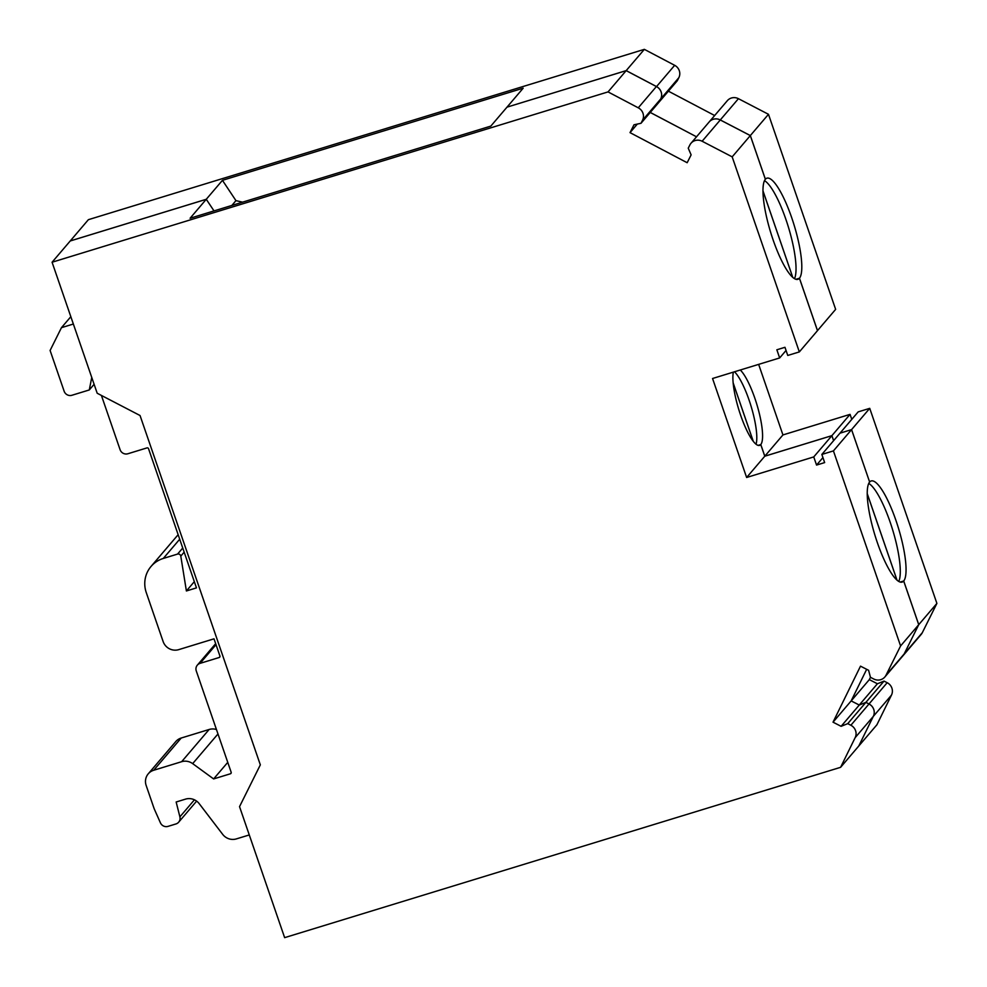<?xml version="1.0" encoding="UTF-8"?>
<svg xmlns="http://www.w3.org/2000/svg" width="987" height="987" viewBox="0 0 987 987"><rect width="100%" height="100%" fill="white"/><g stroke="black" fill="none" stroke-linecap="round" stroke-linejoin="round"><path stroke-width="1.48" d="M101.414 395.442L120.093 449.702A6.218 5.984 -139.5 0 0 127.891 453.749L146.977 447.901A1.246 1.197 40.5 0 1 148.543 448.703L196.462 587.882L186.395 590.966L194.316 581.664M186.395 590.966L180.794 556.113A2.492 2.393 -139.5 0 0 177.574 554.077L163.299 558.445A27.994 26.933 -139.5 0 0 151.023 566.476A27.994 26.933 -139.5 0 0 146.286 592.632L163.126 641.538A12.449 11.967 -139.5 0 0 178.709 649.643L214.006 638.823L219.916 655.985A1.246 1.197 40.5 0 1 219.151 657.515L200.065 663.363A6.218 5.984 -139.5 0 0 196.277 670.95L231.168 772.266A1.246 1.197 40.5 0 1 230.415 773.783L213.624 778.928L192.662 763.63A12.449 11.967 -139.5 0 0 181.645 761.693L153.713 770.255A12.449 11.967 -139.5 0 0 146.15 785.442L154.169 808.735L160.425 822.825A6.218 5.984 -139.5 0 0 168.012 826.378L175.957 823.948A6.218 5.984 -139.5 0 0 179.893 816.866L176.155 801.999L185.544 799.125A12.449 11.967 40.5 0 1 199.189 803.64L222.704 834.385A12.449 11.967 -139.5 0 0 236.362 838.901L249.279 834.953M758.139 445.384L760.767 444.582A40.442 9.389 -107 0 1 759.583 445.396A40.442 9.389 -107 0 1 741.274 417.045A40.442 9.389 -107 0 1 733.341 372.136M733.144 382.919L753.217 441.226M734.488 371.778A40.442 9.389 -107 0 1 751.329 407.076A40.442 9.389 -107 0 1 756.054 444.224M753.266 441.3L733.131 382.796M758.102 445.371L760.792 444.545A40.442 9.389 73 0 0 758.102 408.766A40.442 9.389 73 0 0 740.275 370.002M796.003 279.296L799.433 278.248A52.879 12.276 -107 0 1 797.891 279.321A52.879 12.276 -107 0 1 771.822 236.053A52.879 12.276 -107 0 1 765.357 179.264L750.317 135.589L732.181 156.859L702.127 141.24A9.327 8.982 -139.5 0 0 689.876 144.953L688.247 148.173L691.122 154.885L687.162 162.719L630.027 132.628L633.987 124.794L641.007 123.276L642.537 120.241A9.327 8.982 -139.5 0 0 638.256 107.817L608.041 91.902L52.077 262.234L97.195 393.245L140.043 415.515L260.334 764.863L239.533 806.638L284.638 937.65L840.603 767.318L855.137 737.684A9.327 8.982 40.5 0 0 850.868 725.26L847.734 723.644L841.109 726.321L833.028 722.176L860.504 666.151L868.597 670.296L870.46 677.316L869.325 679.624L877.418 683.769L884.031 681.104L887.177 682.708A9.327 8.982 40.5 0 1 891.446 695.144L876.912 724.766L858.764 746.024L873.285 716.426L855.137 737.684M762.963 190.886L792.721 277.298M764.493 180.633A52.879 12.276 -107 0 1 788.354 226.936A52.879 12.276 -107 0 1 794.523 278.642M792.758 277.347L762.963 190.799M795.966 279.284L799.458 278.223A52.879 12.276 73 0 0 792.943 221.396A52.879 12.276 73 0 0 766.911 178.191A52.879 12.276 73 0 0 765.381 179.239L750.342 135.564L768.478 114.307L835.644 309.363L817.47 330.633L799.433 278.248M868.745 483.408A52.879 12.276 -107 0 1 892.606 529.698A52.879 12.276 -107 0 1 898.775 581.417M897.01 580.109L867.215 493.562M900.255 582.071L903.685 581.022A52.879 12.276 -107 0 1 902.143 582.083A52.879 12.276 -107 0 1 876.074 538.816A52.879 12.276 -107 0 1 869.609 482.038L869.633 482.014A52.879 12.276 -107 0 1 871.163 480.965A52.879 12.276 -107 0 1 897.195 524.171A52.879 12.276 -107 0 1 903.71 580.998L918.749 624.66L936.897 603.402L922.314 632.692A9.327 8.982 40.5 0 1 921.142 634.456L903.006 655.713A9.327 8.982 40.5 0 1 902.994 655.726A9.327 8.982 -139.5 0 0 904.141 653.974A9.327 8.982 40.5 0 1 903.006 655.713L884.833 677.008A9.327 8.982 -139.5 0 0 886.005 675.244L900.588 645.942L833.423 450.899L821.85 454.439L824.651 462.595L816.557 465.074L813.744 456.919L746.628 477.486L712.552 378.502L779.668 357.936L776.855 349.78L784.961 347.301L787.762 355.456L799.334 351.915L732.181 156.859M900.23 582.059L903.71 580.998M867.215 493.66L896.973 580.072M70.83 316.691L61.453 327.672L50.103 350.459L64.143 391.222A6.218 5.984 -139.5 0 0 71.928 395.269L89.286 389.951L94.11 384.301M73.359 324.032L61.453 327.672M89.286 389.951L91.754 377.453M760.792 444.545L764.802 456.191L782.938 434.934L850.054 414.367L851.781 419.364M758.645 364.376L782.938 434.934M851.559 429.629L839.986 433.182L851.584 429.604L869.633 482.014L851.559 429.629L833.423 450.899M851.584 429.604L869.732 408.347L936.897 603.402M799.458 278.223L817.507 330.62L799.334 351.915M52.077 262.234L70.225 240.976L206.258 199.3L190.096 218.238L490.823 126.102L506.997 107.151L523.172 88.188L222.445 180.325L206.271 199.275L70.25 240.951L88.386 219.682L644.351 49.35L674.664 65.315A9.327 8.982 40.5 0 1 678.846 77.689L677.316 80.737L659.156 101.994M222.445 180.325L235.955 200.645L242.568 202.162M235.955 200.645L231.859 205.444M206.271 199.275L214.019 210.91L206.258 199.3M668.409 91.174L714.662 115.528M750.317 135.589L720.276 119.97A9.327 8.982 -139.5 0 0 709.159 121.969A9.327 8.982 40.5 0 1 709.184 121.944L727.333 100.686A9.327 8.982 40.5 0 1 738.436 98.688L768.478 114.307M821.85 454.439L858.159 411.887L869.732 408.347M641.007 123.276L659.143 102.019L660.685 98.984A9.327 8.982 -139.5 0 0 656.392 86.548L626.177 70.632L644.351 49.35M608.041 91.902L626.177 70.632L506.997 107.151L626.202 70.608L656.528 86.585A9.327 8.982 40.5 0 1 660.71 98.959L659.168 101.994M650.26 112.432L696.514 136.798L650.248 112.456M691.023 143.238L709.159 121.969A9.327 8.982 40.5 0 1 720.288 119.945L750.342 135.564M764.802 456.191L831.918 435.637L850.054 414.367M833.608 440.658L831.893 435.662L833.633 440.634M918.749 624.66L904.166 653.949L918.724 624.685L903.685 581.022M873.285 716.426A9.327 8.982 40.5 0 0 869.004 703.99L865.87 702.386L859.258 705.063L851.164 700.906L866.672 669.309L851.189 700.881L869.325 679.624M833.028 722.176L851.164 700.906L859.27 705.026L877.418 683.769M859.27 705.026L865.895 702.362L884.031 681.104M865.895 702.362L869.029 703.965A9.327 8.982 40.5 0 1 873.298 716.402L891.446 695.144M873.298 716.402L858.764 746.024L840.603 767.318M216.449 729.529A12.449 11.967 -139.5 0 0 209.133 729.479L181.201 738.029A12.449 11.967 -139.5 0 0 175.748 741.607L148.26 773.82M227.763 762.359L213.624 778.928M786.047 350.459L779.668 357.936M813.744 456.919L831.893 435.662L764.777 456.216L760.767 444.582M764.777 456.216L746.628 477.486M822.936 457.598L816.557 465.074M918.724 624.685L900.588 645.942M870.46 677.316L873.779 679.019A9.327 8.982 -139.5 0 0 884.833 677.008M859.258 705.063L841.109 726.321M865.87 702.386L847.734 723.644M656.392 86.548L638.256 107.817M637.331 124.066L630.027 132.628M180.794 556.113L184.162 552.165M177.574 554.077L182.743 548.032M163.299 558.445L179.708 539.223M656.528 86.585L674.664 65.315M660.71 98.959L678.846 77.689M720.288 119.945L738.436 98.688M886.005 675.244L922.314 632.692M869.029 703.965L887.177 682.708M219.965 656.552L219.151 657.515M216.017 644.671L200.065 663.363M231.217 772.833L230.415 773.783M217.979 733.958L192.662 763.63M209.133 729.479L181.645 761.693M181.201 738.029L153.713 770.255M194.439 799.803L179.893 816.866M869.004 703.99L850.868 725.26M660.685 98.984L642.537 120.241M720.276 119.97L702.127 141.24M151.023 566.476L178.141 534.695M215.672 643.66L197.338 665.139M196.635 801.111L178.684 822.159"/></g></svg>

